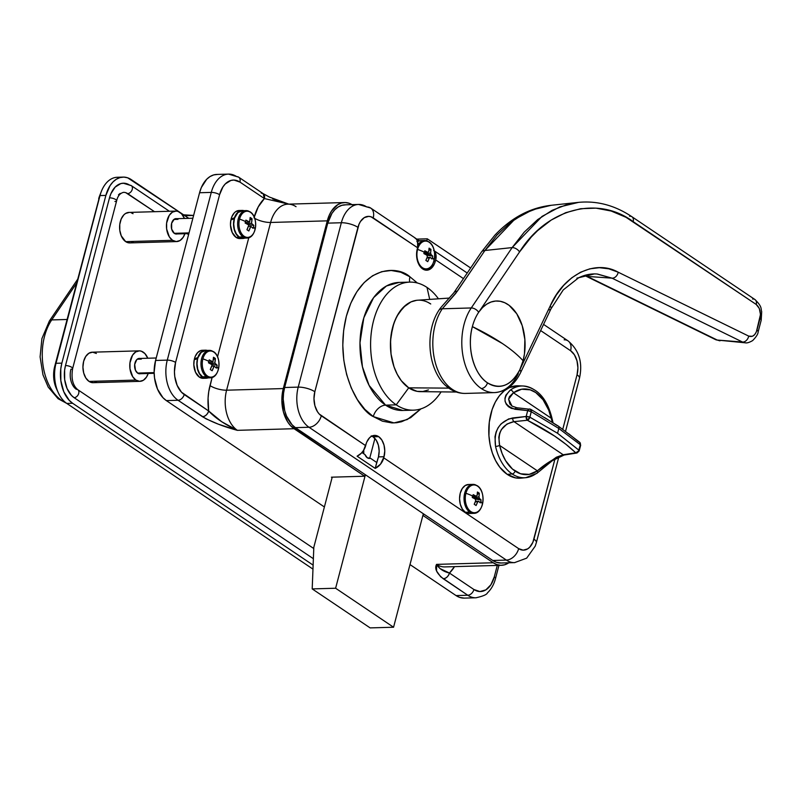 <?xml version="1.0" encoding="UTF-8"?>
<svg xmlns="http://www.w3.org/2000/svg" width="802" height="802" viewBox="0 0 802 802"><rect width="100%" height="100%" fill="white"/><g stroke="black" fill="none" stroke-linecap="round" stroke-linejoin="round"><path stroke-width="1.2" d="M217.522 174.435L213.713 174.906L210.054 176.54L206.695 179.257L201.342 187.518L199.568 192.741L155.568 360.459L154.134 372.088L154.545 378.043L157.513 389.12L162.946 397.682L166.345 400.599L178.054 400.268L205.853 418.734L218.405 424.208L237.372 430.333L294.063 428.709L364.679 476.238L365.121 474.563L364.679 476.238L290.675 425.802L287.687 421.922L283.407 411.907L281.863 400.198L283.286 388.569L329.071 215.628L331.477 211.076L337.782 204.65L341.431 203.026L345.241 202.545L349.06 203.237L352.73 205.081M363.727 450.123L363.707 453.721A18.306 11.719 -91.6 0 0 363.727 450.123M166.345 400.599L324.389 506.964L166.345 400.599L178.054 400.268A30.506 19.529 -91.6 0 1 167.277 360.128L155.568 360.459L199.568 192.741L211.277 192.4L167.277 360.128L155.568 360.459A30.506 19.529 88.4 0 0 166.345 400.599M476.268 597.771A30.506 19.529 88.4 0 1 467.767 595.244A6.105 4.261 123.9 0 0 473.922 589.52L449.461 573.049A6.105 4.261 123.9 0 1 443.305 578.773C446.223 578.342 448.278 576.438 449.461 573.049L454.513 566.633A42.706 27.338 -91.6 0 1 449.461 573.049C443.466 571.615 439.175 568.718 436.559 564.377C434.353 568.478 436.599 573.28 443.305 578.773L467.767 595.244L456.057 595.575A30.506 19.529 88.4 0 0 464.258 598.112L475.977 597.781A30.506 19.529 -91.6 0 1 467.767 595.244A6.105 4.261 -56.1 0 0 473.922 589.52A24.401 15.619 -91.6 0 0 494.273 576.899A6.105 1.955 14.7 0 1 495.486 578.583A6.105 1.955 -165.3 0 0 494.273 576.899L497.29 565.41L494.273 576.899L490.924 584.718L485.882 589.861L479.907 591.545L473.922 589.52L449.461 573.049L439.987 568.548L436.559 564.377L493.24 562.763L423.165 515.596L493.24 562.763A30.506 19.529 -91.6 0 0 501.45 565.3A30.506 19.529 -91.6 0 0 508.819 562.783L504.538 564.819L500.729 565.3L496.919 564.598L493.24 562.763L436.559 564.377L436.589 571.044L440.659 576.758L467.767 595.244L456.057 595.575L410.002 564.578L456.057 595.575L459.726 597.42L464.318 598.112M248.79 237.683L217.532 356.83L248.79 237.683M296.048 206.695A30.506 19.529 88.4 0 0 287.567 204.179A30.506 19.529 88.4 0 0 270.605 222.465A12.2 3.9 14.7 0 1 254.675 218.294A12.2 3.9 -165.3 0 0 270.605 222.465L327.286 220.851A30.506 19.529 -91.6 0 1 344.529 202.545L287.838 204.159A30.506 19.529 88.4 0 0 270.605 222.465L226.605 390.193A12.2 3.9 14.7 0 1 209.994 385.582A12.2 3.9 -165.3 0 0 226.605 390.193A30.506 19.529 88.4 0 0 237.372 430.333L294.063 428.709A30.506 19.529 -91.6 0 1 283.286 388.569L226.605 390.193L270.605 222.465L327.286 220.851L283.286 388.569L226.605 390.193A30.506 19.529 88.4 0 0 237.372 430.333L221.763 421.762L208.67 411.005A42.706 27.338 -91.6 0 1 209.994 385.582L212.119 377.451L208.731 391.707L208.079 398.083L208.67 411.005L181.493 392.208L177.142 385.361L174.766 376.499L174.445 371.727L175.588 362.434L219.588 194.706L222.936 186.886L225.292 183.929L230.906 180.44L233.953 180.059L239.938 182.094L264.399 198.555L258.224 206.926L253.993 217.863M423.165 515.596L423.606 513.922L423.165 515.596M272.62 198.866L281.713 202.204M286.444 203.748L283.116 202.675M364.679 476.238L331.416 477.19L364.679 476.238M445.04 566.904A30.506 19.529 88.4 0 1 436.559 564.377A30.506 19.529 88.4 0 0 444.759 566.914L501.45 565.3M344.529 202.545A30.506 19.529 -91.6 0 1 352.028 204.63M254.204 217.061A42.706 27.338 -91.6 0 1 264.399 198.555A6.105 4.261 -56.1 0 0 263.126 193.633L238.665 177.162L228.52 174.104L216.811 174.435A30.506 19.529 88.4 0 0 199.568 192.741L211.277 192.4A30.506 19.529 -91.6 0 1 228.52 174.104A30.506 19.529 -91.6 0 1 236.72 176.63A6.105 4.261 123.9 0 1 238.665 177.162A6.105 4.261 123.9 0 1 239.938 182.094A6.105 4.261 -56.1 0 0 238.705 177.202M261.181 193.102L263.126 193.633L264.399 198.555L288.75 204.139L264.399 198.555L239.938 182.094A24.401 15.619 -91.6 0 0 219.588 194.706A6.105 1.955 -165.3 0 0 211.277 192.4L167.277 360.128A30.506 19.529 88.4 0 0 178.054 400.268L202.515 416.729C212.039 422.153 223.658 426.684 237.372 430.333C224.66 424.358 215.086 417.912 208.67 411.005C207.487 414.383 205.432 416.298 202.515 416.729A6.105 4.261 -56.1 0 0 208.67 411.005L184.209 394.544A6.105 4.261 123.9 0 1 178.054 400.268A6.105 4.261 -56.1 0 0 184.209 394.544A24.401 15.619 -91.6 0 1 175.588 362.434A6.105 1.955 -165.3 0 0 167.277 360.128A6.105 1.955 14.7 0 1 175.588 362.434L219.588 194.706A6.105 1.955 14.7 0 0 211.277 192.4A30.506 19.529 88.4 0 1 228.229 174.114M409.692 282.114A12.2 8.521 123.9 0 1 409.952 276.82L417.351 282.986L409.952 276.82A12.2 8.521 -56.1 0 0 409.692 282.114M409.792 282.114A64.05 41.002 -91.6 0 1 427.015 287.437L429.702 299.397L427.015 287.437A64.05 41.002 88.4 0 0 373.592 320.549A64.05 41.002 88.4 0 0 396.218 404.84A64.05 41.002 -91.6 0 1 371.186 333.642A64.05 41.002 -91.6 0 1 409.792 282.114L399.165 282.414A64.05 41.002 88.4 0 0 360.559 333.943A64.05 41.002 88.4 0 0 385.592 405.14A12.2 8.521 -56.1 0 0 373.291 416.589L382.474 421.19L392.008 422.935L396.789 422.704L401.531 421.742L410.664 417.662L420.94 408.86L407.276 419.536L394.003 422.925L373.291 416.589A12.2 8.521 123.9 0 1 385.592 405.14L402.815 410.464A64.05 41.002 88.4 0 1 385.592 405.14L396.218 404.84L408.729 387.837A45.754 29.283 -91.6 0 1 392.569 327.627A45.754 29.283 -91.6 0 1 430.734 303.978L428.017 302.384L430.734 303.978M433.601 250.435L435.215 252.46L436.037 255.146L435.687 259.938L463.446 278.615L435.687 259.938L434.504 263.668L431.837 267.798L428.328 269.973L424.509 269.863L419.486 265.542L417.351 260.54L416.579 254.685L417.581 247.748L371.015 216.791L368.73 216.37L364.248 217.633L360.469 221.492L359.025 224.229L314.835 391.727L313.973 398.704L314.905 405.722L317.472 411.737L319.266 414.063L365.662 445.661L365.953 444.549A15.248 9.764 -91.6 0 1 374.574 435.396A15.248 9.764 -91.6 0 1 378.674 436.659L373.05 436.819A15.248 9.764 88.4 0 0 371.777 436.118M361.933 452.528L364.97 454.574L367.316 457.792L370.404 458.223L376.739 462.493L378.444 456.889L375.196 468.388L376.739 462.493L370.404 458.223A7.629 4.882 -91.6 0 1 369.371 458.433A7.629 4.882 -91.6 0 1 364.97 454.574L361.933 452.528M371.216 435.907L373.05 436.819L378.674 436.659A15.248 9.764 -91.6 0 1 384.058 456.729L380.529 464.147L375.196 468.388L357.09 456.198L361.221 453.29L363.486 450.503L366.845 441.932L369.522 437.812L371.196 436.448L374.935 435.396L378.674 436.659L381.862 440.057L384.008 445.06L384.78 450.924L383.767 457.852L518.663 548.638L523.165 550.162L527.636 548.899L529.661 547.265L532.869 542.302L555.004 458.864L533.932 539.175A12.2 3.9 14.7 0 1 536.368 542.543L558.884 456.709M564.157 339.807A12.2 8.521 123.9 0 1 568.127 340.94A12.2 8.521 123.9 0 1 570.593 350.725A18.306 11.719 -91.6 0 1 577.049 374.805L562.793 429.17L577.049 374.805L577.911 367.827L576.979 360.81L574.412 354.795L570.593 350.725L540.628 330.564L570.593 350.725A12.2 8.521 -56.1 0 0 568.037 340.87L543.566 324.399M373.291 416.589L364.81 409.311L357.361 399.617L351.226 387.887L346.644 374.584L343.797 360.198L342.785 345.301L343.647 330.464L346.354 316.239L350.805 303.196L356.82 291.818L364.168 282.555L372.579 275.748L381.712 271.678L391.236 270.485L400.769 272.219L409.952 276.82C397.451 265.101 360.539 264.931 346.354 316.239C333.401 368.389 359.306 410.494 373.291 416.589M434.313 251.126A12.2 8.521 123.9 0 1 435.687 259.938L435.396 261.051L433.922 261.101L435.396 261.051A15.248 9.764 -91.6 0 1 426.774 270.204A15.248 9.764 -91.6 0 1 417.291 248.871L417.581 247.748A12.2 8.521 -56.1 0 0 415.025 237.893L370.664 208.039L358.584 204.45L344.99 204.831A30.506 19.529 88.4 0 0 327.757 223.136L341.341 222.745A30.506 19.529 -91.6 0 1 358.584 204.45A30.506 19.529 -91.6 0 1 366.785 206.976A12.2 8.521 123.9 0 1 370.664 208.039A12.2 8.521 123.9 0 1 373.221 217.893L417.581 247.748L417.621 241.542L416.388 239.166L414.444 237.552M345.712 204.831L341.903 205.312L338.243 206.936L334.885 209.663L331.938 213.362L327.757 223.136L284.64 387.506L327.757 223.136L341.341 222.745L298.224 387.115L284.64 387.506A30.506 19.529 88.4 0 0 295.407 427.646L308.991 427.255A30.506 19.529 -91.6 0 1 298.224 387.115L284.64 387.506L283.557 393.191L283.206 399.135L284.75 410.845L286.585 416.168L292.018 424.729L295.407 427.646L308.991 427.255L506.363 560.087L492.779 560.478L295.407 427.646L492.779 560.478A30.506 19.529 88.4 0 0 500.979 563.004L514.563 562.623A30.506 19.529 -91.6 0 1 506.363 560.087L492.779 560.478L496.448 562.312L501.039 563.004M368.329 458.283L370.404 458.223L368.329 458.283M373.05 436.819L376.238 440.218L378.384 445.22L379.156 451.085L378.444 456.889A15.248 9.764 88.4 0 0 373.05 436.819M427.015 287.437A64.05 41.002 -91.6 0 1 438.443 298.805A64.05 41.002 88.4 0 0 427.015 287.437M449.561 298.053L417.692 300.209A45.754 29.283 88.4 0 0 390.795 337.542A45.754 29.283 88.4 0 0 408.729 387.837L417.09 391.336L422.834 391.506L428.458 389.912L422.834 391.506L417.09 391.336L408.729 387.837L396.218 404.84A64.05 41.002 88.4 0 0 441.1 391.867A64.05 41.002 -91.6 0 1 413.441 410.163A64.05 41.002 -91.6 0 1 396.218 404.84L385.592 405.14L369.1 385.411L362.434 366.745L359.988 342.805L363.827 317.803L373.602 297.652L386.444 285.983L399.165 282.414M408.729 387.837L401.321 380.729L397.231 374.273L393.993 366.725L391.035 354.003L390.544 340.589L392.569 327.627L395.236 319.797L398.845 312.97L405.712 305.171L411.005 301.893L416.629 300.309L411.005 301.893L403.256 307.417L396.93 316.239L393.782 323.607L390.945 336.158L390.424 345.06L391.035 354.003L393.993 366.725L397.231 374.273L401.321 380.729L408.729 387.837L448.789 388.128L408.729 387.837A45.754 29.283 88.4 0 0 420.308 391.647L456.338 392.028M419.185 240.74L415.566 238.304L419.185 240.74M384.058 456.729L378.444 456.889L384.058 456.729M358.293 204.46A30.506 19.529 88.4 0 0 341.341 222.745A12.2 3.9 14.7 0 1 357.953 227.357A18.306 11.719 -91.6 0 1 373.221 217.893A12.2 8.521 -56.1 0 0 370.765 208.109M314.835 391.727L357.953 227.357A12.2 3.9 -165.3 0 0 341.341 222.745L298.224 387.115A12.2 3.9 14.7 0 1 314.835 391.727A12.2 3.9 -165.3 0 0 298.224 387.115A30.506 19.529 88.4 0 0 308.991 427.255A12.2 8.521 -56.1 0 0 321.301 415.807A18.306 11.719 -91.6 0 1 314.835 391.727M577.049 374.805A12.2 3.9 14.7 0 1 579.485 378.183A12.2 3.9 -165.3 0 0 577.049 374.805M365.662 445.661L321.301 415.807A12.2 8.521 123.9 0 1 308.991 427.255L506.363 560.087A12.2 8.521 -56.1 0 0 518.663 548.638L383.767 457.852A12.2 8.521 123.9 0 1 375.196 468.388L357.09 456.198A12.2 8.521 -56.1 0 0 365.662 445.661M536.358 542.543A12.2 3.9 -165.3 0 0 533.932 539.175A18.306 11.719 -91.6 0 1 518.663 548.638A12.2 8.521 123.9 0 1 506.363 560.087A30.506 19.529 88.4 0 0 514.854 562.613M578.132 451.426L579.124 451.015L578.904 450.183L557.56 433.27L529.861 417.18L531.425 410.985L530.272 409.251A3.048 1.694 119 0 1 530.834 409.381A3.048 1.694 119 0 1 531.285 411.737L558.824 428.468A3.048 2.135 -56.1 0 0 558.212 426.022A3.048 2.135 123.9 0 1 558.824 428.468L557.56 433.27L578.904 450.183L580.337 444.749L558.824 428.468L531.285 411.737L529.861 417.18L557.56 433.27L558.824 428.468L580.337 444.749L578.593 450.945L575.736 452.799L566.052 444.398L554.693 436.118L527.385 420.258L513.972 421.641L563.194 454.764L575.736 452.799L563.194 454.764L556.387 457.21L537.38 470.834A42.857 27.438 -91.6 0 1 515.095 471.085A3.048 2.135 123.9 0 1 512.147 473.942A45.904 29.383 88.4 0 0 525.751 477.681A45.904 29.383 -91.6 0 1 512.147 473.942A45.904 29.383 -91.6 0 1 495.556 446.443L494.994 436.719L496.097 431.997L498.172 427.616L501.09 423.877L508.638 418.925L526.172 416.469L527.706 410.624L511.415 408.408L508.418 406.664L506.262 404.228L505.08 401.311L504.969 398.203L505.892 395.155L510.343 390.073A45.904 29.383 -91.6 0 1 523.155 385.993A45.904 29.383 -91.6 0 1 534.222 389.802M536.839 473.37A3.048 2.155 -125.6 0 0 537.38 470.834L529.18 474.393L520.598 473.781L512.498 469.09L505.651 460.749L502.122 453.551L499.606 445.411L537.38 470.834L499.606 445.411L498.804 437.23L499.656 433.22L501.4 429.531L507.024 424.007L513.972 421.641L563.194 454.764C553.48 458.814 544.869 464.168 537.38 470.834A3.048 2.155 54.4 0 1 536.839 473.37A3.048 2.155 54.4 0 1 536.017 473.671A45.904 29.383 -91.6 0 1 525.771 477.681L536.819 473.38L552.438 460.619L564.187 455.005A3.048 1.955 -98.9 0 1 563.194 454.764A3.048 1.955 81.1 0 0 564.207 455.005L576.738 453.03A3.048 1.955 -99 0 1 575.736 452.799L577.179 452.869L579.174 450.914A3.048 1.153 17.1 0 0 578.904 450.183A3.048 2.456 -46.2 0 1 575.736 452.799C563.796 441.411 547.676 430.564 527.385 420.258A3.048 1.764 -95.8 0 1 526.172 416.469L512.739 417.942C499.215 421.401 493.481 430.905 495.556 446.443A45.904 29.383 88.4 0 0 512.147 473.942L507.255 474.383L512.147 473.942A3.048 2.135 -56.1 0 0 515.095 471.085A42.857 27.438 -91.6 0 1 499.606 445.411A3.048 0.702 167 0 1 495.556 446.443A3.048 0.702 -13 0 0 499.606 445.411C497.38 432.248 502.172 424.318 513.972 421.641A3.048 1.764 -95.9 0 1 512.739 417.942A3.048 1.764 84.1 0 0 513.972 421.641L527.385 420.258L529.861 417.18A3.048 1.724 116.9 0 1 527.385 420.258L526.172 416.469A3.048 0.842 11.1 0 1 529.861 417.18L526.172 416.469L527.706 410.624L531.285 411.737A3.048 1.103 -161.6 0 0 527.706 410.624A3.048 1.935 -84.3 0 1 529.611 409A3.048 1.935 -84.3 0 1 530.272 409.251L528.869 409.17L527.706 410.624L515.014 409.281A3.048 1.935 -84.4 0 1 516.889 407.747A3.048 1.935 -84.4 0 1 517.551 407.997M544.528 417.521L557.42 425.752A3.048 2.135 123.9 0 1 558.212 426.022L530.814 409.371L516.909 407.747L512.097 406.123L509.841 403.957L508.618 399.075L509.45 396.649L513.42 392.779L551.195 418.203L513.42 392.779L521.621 389.231L530.202 389.832L535.706 392.529L543.054 399.737L548.678 410.063L551.195 418.203A3.048 0.702 -13 0 0 551.816 417.581C546.864 398.383 537.31 387.847 523.155 385.993L518.353 385.802A46.235 29.594 88.4 0 0 489.31 422.002A46.235 29.594 88.4 0 0 507.255 474.383L499.766 467.195L495.636 460.669L492.368 453.05L490.102 444.609L488.929 435.697L489.29 422.163L492.147 409.471L495.335 402.033L499.405 395.747L504.207 390.855L509.551 387.536L518.142 385.792M521.511 478.082L515.706 477.922L507.255 474.383A46.235 29.594 88.4 0 0 520.979 478.142L525.771 477.681M568.818 433.862L578.623 441.782M523.686 386.023A45.904 29.383 88.4 0 0 510.343 390.073A3.048 2.155 54.4 0 1 513.42 392.779A42.857 27.438 -91.6 0 1 551.195 418.203L552.307 422.153L551.195 418.203A3.048 0.702 167 0 0 551.816 417.581L553.029 422.614M558.182 426.012L579.686 442.273L580.668 445.23A3.048 0.792 -167.6 0 0 580.337 444.749L580.618 445.321M579.495 442.123L580.337 444.749A3.048 2.486 -49 0 0 579.706 442.293M530.272 409.251L528.869 409.17M512.017 406.073L508.608 399.206L513.42 392.779A3.048 2.155 -125.6 0 0 510.343 390.073C501.952 398.664 503.506 405.07 515.014 409.281A3.048 1.935 95.6 0 1 516.889 407.747M518.313 373.582A48.802 31.238 -91.6 0 1 494.443 392.599C505.731 391.777 514.463 385.07 520.658 372.489L551.014 308.76L563.225 289.933L578.563 277.833C584.628 274.845 590.783 273.562 597.039 274.013L612.046 278.164L587.264 276.409L717.269 340.058L742.522 342.043L612.046 278.164A6.105 4.441 -63.9 0 0 618.212 272.219C595.114 259.106 563.706 274.705 550.192 306.003A6.105 2.927 25.5 0 1 551.014 308.75A6.105 2.927 -154.5 0 0 550.192 306.003L520.107 369.161L523.084 360.74L524.458 353.903L524.879 339.547L522.222 325.652L516.779 313.813L509.17 305.372L504.809 302.745L500.258 301.281L495.626 301.041L491.065 302.013L486.684 304.179L482.624 307.477L478.994 311.818L519.556 251.938L531.275 237.021L537.641 230.615L551.215 220.059L565.651 212.71L580.668 208.71L595.946 208.139L611.164 211.026L626.001 217.292L756.216 304.459L759.304 308.479L760.486 314.464L756.356 331.878L754.652 334.665L752.406 336.289L748.697 336.108L618.212 272.219L608.858 268.83L599.325 267.688L589.811 268.83L580.558 272.229L571.766 277.793L563.656 285.402L556.408 294.875L550.192 306.003L520.107 369.161A42.706 27.338 -91.6 0 1 519.836 369.732A6.105 2.927 25.5 0 1 520.658 372.489A6.105 2.927 -154.5 0 0 519.836 369.732L523.084 360.74C517.922 355.085 511.034 349.351 502.423 343.547L472.378 326.615C466.543 347.296 473.781 374.243 487.466 382.825C500.368 390.073 511.155 385.712 519.836 369.732A42.706 27.338 -91.6 0 1 487.466 382.825A6.105 4.261 123.9 0 1 481.32 388.539A48.802 31.238 88.4 0 0 494.684 392.589M465.701 393.411A48.802 31.238 -91.6 0 1 452.338 389.371A9.153 6.396 123.9 0 1 449.431 388.579A9.153 6.396 123.9 0 1 448.879 388.138A47.338 30.306 -91.6 0 1 439.115 309.963A47.338 30.306 -91.6 0 1 441.431 306.895M487.466 382.825A42.706 27.338 -91.6 0 1 472.378 326.615A42.706 27.338 -91.6 0 1 478.664 312.299A6.105 3.499 -145.9 0 0 471.255 307.958A48.802 31.238 88.4 0 0 481.32 388.539A6.105 4.261 -56.1 0 0 487.466 382.825M465.461 393.421L494.443 392.599A48.802 31.238 -91.6 0 1 481.32 388.539A48.802 31.238 -91.6 0 1 471.255 307.958A6.105 3.499 34.1 0 1 478.664 312.299A42.706 27.338 -91.6 0 1 478.994 311.818L519.556 251.938A6.105 3.499 -145.9 0 0 512.147 247.587L471.255 307.958L442.283 308.78A48.802 31.238 88.4 0 0 452.338 389.371A48.802 31.238 88.4 0 0 465.461 393.421C459.716 393.521 454.363 391.907 449.431 388.569A9.153 6.396 -56.1 0 0 452.338 389.371A48.802 31.238 -91.6 0 1 442.283 308.78L471.255 307.958L512.147 247.587L484.899 250.495L455.726 293.402L442.283 308.78A9.153 5.253 -145.9 0 0 439.115 309.963A47.338 30.306 88.4 0 0 444.559 384.579M441.12 307.276A47.338 30.306 88.4 0 0 439.115 309.963A9.153 5.253 34.1 0 1 442.283 308.78L457.361 291.156L484.899 250.495A9.153 5.253 -145.9 0 0 481.411 252.089L494.804 235.267C511.285 217.803 529.972 207.818 550.884 205.322L540.057 207.337L524.829 213.232L510.363 222.535L496.959 235.036L484.899 250.495L512.147 247.587L524.237 232.129L537.671 219.618L552.167 210.314L567.425 204.42L578.783 202.345M597.48 274.043L612.046 278.164L587.264 276.409L584.909 275.337M594.392 273.913L576.889 278.174M585.46 275.918L715.474 339.567A9.153 6.667 -63.9 0 0 717.269 340.058L745.248 342.805L717.269 340.058L587.264 276.409A9.153 6.667 116.1 0 1 585.46 275.918L584.498 275.457M745.289 342.805L745.248 342.805C746.883 343.226 749.339 342.494 752.637 340.589C756.226 336.94 758.06 334.023 758.151 331.838A6.105 1.955 -165.3 0 0 756.938 330.163C755.193 335.416 752.446 337.391 748.697 336.108L618.212 272.219A6.105 4.441 116.1 0 1 612.046 278.164L742.522 342.043A6.105 4.441 -63.9 0 0 748.697 336.108A6.105 4.441 116.1 0 1 742.522 342.043L745.118 342.795M481.411 252.089L453.872 292.75A9.153 5.253 34.1 0 1 457.361 291.156A9.153 5.253 -145.9 0 0 453.852 292.78M585.38 275.878A9.153 6.667 -63.9 0 0 587.264 276.409M481.4 252.109A9.153 5.253 34.1 0 1 484.899 250.495L514.714 219.327L532.458 209.813L551.185 205.292M719.865 340.81L717.269 340.058A9.153 6.667 116.1 0 1 715.394 339.537M551.014 308.75A6.105 2.927 25.5 0 1 548.668 309.853M578.573 202.365L559.816 206.896L542.022 216.41L512.147 247.587A6.105 3.499 34.1 0 1 519.556 251.938C546.613 208.67 597.54 195.097 633.179 221.653A6.105 4.261 -56.1 0 0 631.956 216.761M752.587 299.036A6.105 4.261 123.9 0 1 754.993 299.567A6.105 4.261 123.9 0 1 756.216 304.459C759.875 307.657 761.128 312.349 759.985 318.544L756.938 330.163A6.105 1.955 14.7 0 1 758.151 331.838L761.198 320.229A6.105 1.955 -165.3 0 0 759.985 318.544A6.105 1.955 14.7 0 1 761.198 320.229L761.699 311.647C760.637 308.77 762.592 306.996 754.943 299.527L631.906 216.73A6.105 4.261 123.9 0 1 633.179 221.653L756.216 304.459A6.105 4.261 -56.1 0 0 754.943 299.527M629.55 216.229A6.105 4.261 123.9 0 1 631.906 216.73C614.833 205.322 596.959 200.55 578.272 202.395L550.884 205.322M472.378 326.615A152.51 48.772 14.7 0 1 502.423 343.547A152.51 48.772 14.7 0 1 523.084 360.74A42.706 27.338 88.4 0 0 513.19 309.101A42.706 27.338 88.4 0 0 478.994 311.818A42.706 27.338 88.4 0 0 478.664 312.299A42.706 27.338 88.4 0 0 472.378 326.615M370.133 627.896L312.199 588.909L335.617 588.237L393.561 627.234L370.133 627.896L393.561 627.234L335.617 588.237L365.391 474.744L335.617 588.237L312.199 588.909L370.133 627.896M369.722 458.243L374.915 438.463L369.722 458.243M426.764 240.821L427.286 238.816L470.644 267.988L427.286 238.816L416.769 239.116L427.286 238.816L426.764 240.821M423.336 513.741L393.561 627.234L423.336 513.741M332.208 477.17L313.823 547.245L312.199 588.909L313.823 547.245L332.208 477.17M140.45 373.702A7.699 4.932 -91.6 0 1 137.693 373.161L137.653 373.09A7.629 4.882 88.4 0 0 141.713 372.97M154.164 373.311L139.708 373.722A7.629 4.882 -91.6 0 1 137.653 373.09A7.629 4.882 -91.6 0 1 135.548 370.454A7.629 4.882 88.4 0 0 137.653 373.09L135.468 370.263L134.696 364.459L136.771 359.617L138.545 358.524L140.47 358.574M137.262 359.226L141.322 359.116L137.262 359.226M177.122 233.933A7.699 4.932 -91.6 0 1 174.365 233.392L174.325 233.322A7.629 4.882 88.4 0 0 178.385 233.202M188.851 233.593L176.37 233.953A7.629 4.882 -91.6 0 1 174.325 233.322A7.629 4.882 -91.6 0 1 172.219 230.675A7.629 4.882 88.4 0 0 174.325 233.322L177.212 233.903M173.924 219.457L177.984 219.347L173.924 219.457M175.778 211.086L128.932 212.42A15.248 9.764 88.4 0 0 119.739 224.69A15.248 9.764 88.4 0 0 125.693 241.643L172.55 240.309A15.248 9.764 -91.6 0 1 166.585 223.357A15.248 9.764 -91.6 0 1 175.778 211.086A15.248 9.764 -91.6 0 1 179.879 212.35A15.248 9.764 -91.6 0 1 184.45 218.465L181.573 213.813L178.044 211.437L176.139 211.086L172.4 212.139L169.252 215.347L166.615 223.076L166.646 229.031L169.362 236.911L172.55 240.309L125.693 241.643L129.834 242.906L176.651 241.572A15.248 9.764 -91.6 0 1 172.55 240.309L176.29 241.572L180.019 240.52L183.177 237.312L184.881 233.713A15.248 9.764 -91.6 0 1 176.651 241.572M139.107 350.855L92.26 352.188A15.248 9.764 88.4 0 0 83.067 364.459A15.248 9.764 88.4 0 0 89.032 381.411L135.879 380.078A15.248 9.764 -91.6 0 1 129.914 363.126A15.248 9.764 -91.6 0 1 139.107 350.855A15.248 9.764 -91.6 0 1 143.207 352.118A15.248 9.764 -91.6 0 1 147.779 358.233L144.911 353.582L141.373 351.206L139.468 350.855L135.738 351.908L132.581 355.126L129.954 362.855L129.984 368.8L132.691 376.679L135.879 380.078L89.032 381.411L93.162 382.684M70.977 380.89L70.416 378.023M118.485 194.766L120.17 193.402M125.804 192.701L154.495 211.688L127.648 193.623A4.571 3.198 -56.1 0 0 131.909 190.305A4.571 3.198 -56.1 0 0 131.317 185.643M187.127 233.643L188.58 234.625L187.127 233.643M133.032 213.693L131.197 212.771M129.282 212.42L125.553 213.472L123.869 214.836L121.202 218.966L119.769 224.42L119.799 230.364L121.282 235.898L125.693 241.643A15.248 9.764 88.4 0 0 129.804 242.906M131.348 242.675L133.172 241.853M96.36 353.461L92.621 352.188L88.892 353.241L85.734 356.459L83.639 361.341L82.927 367.156L83.699 373.01L85.844 378.013L89.032 381.411A15.248 9.764 88.4 0 0 93.132 382.684L139.979 381.341A15.248 9.764 -91.6 0 1 135.879 380.078L139.618 381.341L143.357 380.288L146.505 377.08L148.21 373.481A15.248 9.764 -91.6 0 1 139.979 381.341M94.676 382.444L96.501 381.632M56.451 388.699L54.767 384.018L53.614 375.236L54.686 366.514L56.01 363.296A30.506 19.529 -91.6 0 0 58.335 392.81A30.506 19.529 -91.6 0 0 66.787 403.436L72.641 403.276A30.506 19.529 -91.6 0 1 61.864 363.136L56.01 363.296A30.506 19.529 88.4 0 0 66.787 403.436L312.97 569.119L66.787 403.436L72.641 403.276L313.121 565.119L72.641 403.276L69.253 400.358L63.819 391.797L60.842 380.719L60.782 368.82L61.864 363.136L105.874 195.407L110.054 185.643L112.992 181.934L116.36 179.217L120.019 177.583L123.819 177.102L127.638 177.803L188.811 218.345L131.307 179.638A30.506 19.529 -91.6 0 0 123.107 177.102L117.252 177.272A30.506 19.529 88.4 0 0 100.009 195.578L105.874 195.407L61.864 363.136L56.01 363.296L100.009 195.578L105.874 195.407A30.506 19.529 -91.6 0 1 123.107 177.102M123.859 183.207L120.811 183.588L115.187 187.066L110.917 193.673L109.493 197.843L65.493 365.572L64.621 370.123L64.671 379.637L67.047 388.499L71.398 395.356L74.105 397.682L313.371 558.703L74.105 397.682A24.401 15.619 -91.6 0 1 65.493 365.572L109.493 197.843A24.401 15.619 -91.6 0 1 123.277 183.207A24.401 15.619 -91.6 0 1 129.844 185.232A4.571 3.198 123.9 0 1 131.297 185.633A4.571 3.198 123.9 0 1 131.909 190.295A4.571 3.198 123.9 0 1 127.648 193.623A15.248 9.764 88.4 0 0 123.398 192.36A15.248 9.764 -91.6 0 1 127.648 193.623A15.248 9.764 -91.6 0 0 123.538 192.35C120.009 193.232 117.704 196.059 116.631 200.841A4.571 1.464 14.7 0 1 114.927 201.502M58.335 392.81L56.431 388.649A22.877 14.647 88.4 0 1 54.686 366.514L100.019 194.876M140.55 373.682L137.693 373.161A7.699 4.932 -91.6 0 1 135.558 370.474A7.699 4.932 -91.6 0 1 135.317 361.963A7.699 4.932 -91.6 0 1 140.019 358.454M177.142 218.806L174.285 219.167L171.638 223.257L171.668 229.141L174.365 233.392A7.699 4.932 -91.6 0 1 172.23 230.705A7.699 4.932 -91.6 0 1 171.989 222.184A7.629 4.882 -91.6 0 1 175.939 218.705A7.629 4.882 -91.6 0 1 177.984 219.347A7.629 4.882 88.4 0 0 171.979 222.214A7.699 4.932 -91.6 0 1 176.691 218.685M135.307 361.983A7.629 4.882 -91.6 0 1 139.267 358.474A7.629 4.882 -91.6 0 1 141.322 359.116A7.629 4.882 88.4 0 0 135.307 361.983L135.317 361.963M76.31 389.301A15.248 9.764 -91.6 0 1 70.927 369.231A15.248 9.764 88.4 0 0 76.31 389.301A4.571 3.198 123.9 0 1 77.764 389.692A4.571 3.198 123.9 0 1 78.375 394.353A4.571 3.198 123.9 0 1 74.105 397.682A4.571 3.198 -56.1 0 0 78.365 394.373A4.571 3.198 -56.1 0 0 77.784 389.702M101.383 191.367L99.709 195.628A22.877 14.647 88.4 0 0 98.686 198.786L100.009 195.578A30.506 19.529 -91.6 0 1 101.383 191.367A30.506 19.529 -91.6 0 1 120.19 177.533M61.784 400.509A48.802 31.238 -91.6 0 1 51.719 319.918A6.105 3.499 -145.9 0 0 49.383 321A6.105 3.499 34.1 0 1 51.719 319.918L76.501 283.337L51.719 319.918L67.017 319.487L51.719 319.918A48.802 31.238 88.4 0 0 61.784 400.509L63.338 400.469L61.784 400.509A48.802 31.238 88.4 0 0 65.814 402.734M184.861 215.688L193.613 215.437L183.588 214.826M476.789 485.581A14.486 9.273 88.4 0 0 471.666 484.538A14.486 9.273 88.4 0 0 464.077 496.989A14.486 9.273 88.4 0 0 469.822 512.137L465.36 512.267L469.822 512.137A1.373 0.962 -56.1 0 0 470.834 511.576A13.895 8.892 -91.6 0 1 465.922 493.29A13.895 8.892 88.4 0 0 470.834 511.576A13.895 8.892 88.4 0 0 482.423 504.388A24.401 7.799 -165.3 0 0 480.769 501.44A23.99 21.844 152.8 0 1 480.338 502.874L478.604 501.29A3.168 2.025 -91.6 0 1 477.621 501.892L476.087 505.511L474.223 504.257L475.756 500.638A3.168 2.025 -91.6 0 1 475.345 499.085L472.418 497.541A23.99 8.14 -68.3 0 0 472.809 496.087A24.401 7.799 -165.3 0 0 465.922 493.29A13.895 8.892 -91.6 0 1 477.521 486.102A13.895 8.892 88.4 0 0 465.922 493.29A24.401 7.799 14.7 0 1 472.809 496.087A23.99 8.14 -68.3 0 0 473.17 494.654L476.097 496.207A3.168 2.025 -91.6 0 1 477.08 495.606L477.431 492.017L478.403 492.618L479.295 493.27L478.944 496.859A3.168 2.025 -91.6 0 1 479.365 498.403L481.1 499.997A23.99 21.844 152.8 0 1 480.769 501.44A24.401 7.799 14.7 0 1 482.423 504.388A13.895 8.892 88.4 0 0 477.521 486.102A1.373 0.962 -56.1 0 0 477.23 485.701C486.453 491.125 484.017 513.691 473.721 513.35A14.486 9.273 -91.6 0 1 469.822 512.137A14.486 9.273 -91.6 0 1 464.168 496.037A14.486 9.273 -91.6 0 1 472.899 484.378A14.486 9.273 -91.6 0 1 476.789 485.581A1.373 0.962 123.9 0 1 477.521 486.102A13.895 8.892 -91.6 0 1 482.423 504.388A13.895 8.892 -91.6 0 1 470.834 511.576A1.373 0.962 123.9 0 1 469.822 512.137A14.486 9.273 88.4 0 0 474.944 513.18M477.23 485.701L472.899 484.378L468.428 484.508A14.486 9.273 88.4 0 0 459.696 496.167A14.486 9.273 88.4 0 0 465.36 512.267A14.486 9.273 88.4 0 0 469.26 513.47L465.36 512.267L462.333 509.039L460.298 504.288L459.566 498.724L460.248 493.2L462.233 488.558L465.23 485.511L468.769 484.508M481.1 499.997A24.351 7.789 -165.3 0 0 479.365 498.403L473.982 498.333L479.365 498.403A3.168 2.025 -91.6 0 0 478.944 496.859A24.351 17.012 -56.1 0 0 479.295 493.27L477.26 494.373L479.295 493.27A23.99 13.714 -8.9 0 0 477.431 492.017A24.351 17.012 123.9 0 1 477.08 495.606A3.168 2.025 -91.6 0 0 476.097 496.207A24.351 7.789 -165.3 0 0 473.17 494.654A23.99 8.14 -68.3 0 1 472.809 496.087A23.99 8.14 -68.3 0 1 472.418 497.541A24.351 7.789 14.7 0 1 475.345 499.085A3.168 2.025 -91.6 0 0 475.756 500.638A24.351 17.012 123.9 0 1 474.223 504.257L476.087 505.511A24.351 17.012 -56.1 0 0 477.621 501.892L475.345 501.731L477.621 501.892A3.168 2.025 -91.6 0 0 478.604 501.29A24.351 7.789 14.7 0 1 480.338 502.874A23.99 21.844 152.8 0 0 480.769 501.44A23.99 21.844 152.8 0 0 481.1 499.997L475.215 499.014L481.1 499.997M472.709 496.468L476.097 496.207L472.709 496.468M475.536 501.24L478.604 501.29L475.536 501.24M472.568 497.501L473.481 496.408L472.538 497.601M472.518 497.661L478.944 496.859L472.518 497.661L472.177 496.999M418.012 245.101A14.486 9.273 -91.6 0 1 424.539 240.52A14.486 9.273 -91.6 0 1 428.438 241.723A14.486 9.273 88.4 0 0 423.316 240.68M422.474 267.718A13.895 8.892 -91.6 0 1 417.571 249.422A13.895 8.892 -91.6 0 1 429.16 242.244A1.373 0.962 -56.1 0 0 428.87 241.843A1.373 0.962 123.9 0 1 429.16 242.244A13.895 8.892 88.4 0 0 417.571 249.422A13.895 8.892 88.4 0 0 422.474 267.718A13.895 8.892 88.4 0 0 434.072 260.53A24.401 7.799 -165.3 0 0 432.408 257.582A23.99 21.844 152.8 0 1 431.987 259.006L430.253 257.422A3.168 2.025 -91.6 0 1 429.27 258.033L427.727 261.652L425.862 260.399L427.406 256.78A3.168 2.025 -91.6 0 1 426.985 255.226L424.058 253.673A23.99 8.14 -68.3 0 0 424.458 252.229A24.401 7.799 -165.3 0 0 417.571 249.422A24.401 7.799 14.7 0 1 424.458 252.229A23.99 8.14 -68.3 0 0 424.809 250.795L427.747 252.349A3.168 2.025 -91.6 0 1 428.719 251.738L429.07 248.159L430.042 248.76L430.935 249.412L430.594 252.991A3.168 2.025 -91.6 0 1 431.005 254.545L432.739 256.129A23.99 21.844 152.8 0 1 432.408 257.582A24.401 7.799 14.7 0 1 434.072 260.53A13.895 8.892 88.4 0 0 429.16 242.244A13.895 8.892 -91.6 0 1 434.072 260.53A13.895 8.892 -91.6 0 1 422.474 267.718M428.438 241.723A1.373 0.962 123.9 0 1 428.87 241.843L424.539 240.52L420.078 240.65A14.486 9.273 88.4 0 0 417.531 241.282M424.058 253.673A24.351 7.789 14.7 0 1 426.985 255.226A3.168 2.025 -91.6 0 0 427.406 256.78A24.351 17.012 123.9 0 1 425.862 260.399L427.727 261.652A24.351 17.012 -56.1 0 0 429.27 258.033L426.985 257.873L429.27 258.033A3.168 2.025 -91.6 0 0 430.253 257.422A24.351 7.789 14.7 0 1 431.987 259.006A23.99 21.844 152.8 0 0 432.408 257.582A23.99 21.844 152.8 0 0 432.739 256.129A24.351 7.789 -165.3 0 0 431.005 254.545L425.621 254.475L431.005 254.545A3.168 2.025 -91.6 0 0 430.594 252.991A24.351 17.012 -56.1 0 0 430.935 249.412L428.9 250.505L430.935 249.412A23.99 13.714 -8.9 0 0 429.07 248.159A24.351 17.012 123.9 0 1 428.719 251.738A3.168 2.025 -91.6 0 0 427.747 252.349A24.351 7.789 -165.3 0 0 424.809 250.795A23.99 8.14 -68.3 0 1 424.458 252.229A23.99 8.14 -68.3 0 1 424.058 253.673M427.175 257.382L430.253 257.422L427.175 257.382M424.358 252.61L427.747 252.349L424.358 252.61M426.854 255.146L432.739 256.129L426.854 255.146M424.208 253.632L425.12 252.55L424.178 253.733M424.168 253.803L430.594 252.991L424.168 253.803L423.817 253.141M420.418 240.65L416.87 241.643M423.707 269.532L425.361 269.482A14.486 9.273 -91.6 0 1 422.704 268.961M174.325 233.322L189.031 232.901L174.325 233.322M249.723 211.748A13.724 8.782 88.4 0 0 244.871 210.766A13.724 8.782 88.4 0 0 237.673 222.545A13.724 8.782 88.4 0 0 243.116 236.911A1.373 0.962 -56.1 0 0 244.159 236.299A13.093 8.381 -91.6 0 1 239.537 219.076A13.093 8.381 -91.6 0 1 250.455 212.309A1.373 0.962 -56.1 0 0 250.154 211.868A1.373 0.962 123.9 0 1 250.455 212.309A13.093 8.381 88.4 0 0 239.537 219.076A13.093 8.381 88.4 0 0 244.159 236.299A13.093 8.381 88.4 0 0 255.086 229.532A24.401 7.799 -165.3 0 0 253.492 226.916A23.99 21.844 152.8 0 1 253.061 228.349L250.715 226.284L248.81 230.986L246.946 229.733L248.851 225.031L245.141 223.016A23.99 8.14 -68.3 0 0 245.532 221.563A24.401 7.799 -165.3 0 0 239.537 219.076A24.401 7.799 14.7 0 1 245.532 221.563A23.99 8.14 -68.3 0 0 245.893 220.129L249.602 222.154L250.154 217.492L251.126 218.094L252.018 218.745L251.467 223.407L253.823 225.472A23.99 21.844 152.8 0 1 253.492 226.916A24.401 7.799 14.7 0 1 255.086 229.532A13.093 8.381 88.4 0 0 250.455 212.309A13.093 8.381 -91.6 0 1 255.086 229.532A13.093 8.381 -91.6 0 1 244.159 236.299A1.373 0.962 123.9 0 1 243.116 236.911A13.724 8.782 -91.6 0 1 237.753 221.653A13.724 8.782 -91.6 0 1 246.034 210.605A13.724 8.782 -91.6 0 1 249.723 211.748A1.373 0.962 123.9 0 1 250.154 211.868L246.034 210.605L242.114 210.715A13.724 8.782 88.4 0 0 234.675 217.873A13.724 8.782 88.4 0 0 234.415 218.735A13.724 8.782 88.4 0 0 239.207 237.021L243.116 236.911L239.207 237.021L242.926 238.154A13.724 8.782 88.4 0 1 239.207 237.021L236.309 233.923L234.385 229.342L233.713 224.009L234.415 218.735A13.724 8.782 -91.6 0 1 234.675 217.873L234.495 217.743A14.035 8.982 -91.6 0 1 242.104 210.415A14.035 8.982 -91.6 0 1 243.978 210.665M239.888 238.545L236.089 237.382L232.199 232.48L230.495 225.172L230.866 220.049L234.234 218.615L230.866 220.049A14.035 8.982 88.4 0 0 236.089 237.382L239.136 237.302A14.035 8.982 -91.6 0 1 234.234 218.615L233.522 224.009L234.204 229.462L236.169 234.134L239.136 237.302L236.089 237.382A14.035 8.982 88.4 0 0 239.858 238.555L242.906 238.465A14.035 8.982 -91.6 0 1 239.136 237.302L242.575 238.465L244.76 238.104A14.035 8.982 -91.6 0 1 242.906 238.465M242.104 210.415L239.056 210.505A14.035 8.982 88.4 0 0 231.076 219.136L234.495 217.743L236.52 213.733L239.357 211.177L244.279 210.766M242.625 210.725L237.973 212.5L234.675 217.873L231.076 219.136L231.818 219.638L231.076 219.136L231.878 216.69L234.334 212.801L235.888 211.507L239.347 210.495M245.141 223.016A24.351 7.789 14.7 0 1 248.851 225.031A24.351 17.012 123.9 0 1 246.946 229.733L248.81 230.986A24.351 17.012 -56.1 0 0 250.715 226.284A24.351 7.789 14.7 0 1 253.061 228.349A23.99 21.844 152.8 0 0 253.492 226.916A23.99 21.844 152.8 0 0 253.823 225.472A24.351 7.789 -165.3 0 0 251.467 223.407L246.234 223.557L251.467 223.407A24.351 17.012 -56.1 0 0 252.018 218.745L249.983 219.848L252.018 218.745A23.99 13.714 -8.9 0 0 250.154 217.492A24.351 17.012 123.9 0 1 249.602 222.154A24.351 7.789 -165.3 0 0 245.893 220.129A23.99 8.14 -68.3 0 1 245.532 221.563A23.99 8.14 -68.3 0 1 245.141 223.016M248.399 226.354L250.715 226.284L248.399 226.354M245.342 222.274L249.602 222.154L245.342 222.274M247.938 224.49L253.823 225.472L247.938 224.49M242.896 238.154L246.815 238.044A13.724 8.782 -91.6 0 1 243.116 236.911A13.724 8.782 88.4 0 0 247.978 237.893M245.462 222.274L245.262 223.076L245.462 222.274M137.653 373.09L154.144 372.619L137.653 373.09M213.051 351.517A13.724 8.782 88.4 0 0 208.199 350.534A13.724 8.782 88.4 0 0 201.011 362.324A13.724 8.782 88.4 0 0 206.455 376.679A1.373 0.962 -56.1 0 0 207.497 376.068A13.093 8.381 -91.6 0 1 202.876 358.845A13.093 8.381 -91.6 0 1 213.793 352.078A1.373 0.962 -56.1 0 0 213.492 351.637A1.373 0.962 123.9 0 1 213.793 352.078A13.093 8.381 88.4 0 0 202.876 358.845A13.093 8.381 88.4 0 0 207.497 376.068A13.093 8.381 88.4 0 0 218.415 369.301A24.401 7.799 -165.3 0 0 216.821 366.684A23.99 21.844 152.8 0 1 216.4 368.118L214.044 366.053L212.139 370.755L211.237 370.153L210.274 369.501L212.179 364.8L208.47 362.785A23.99 8.14 -68.3 0 0 208.871 361.331A24.401 7.799 -165.3 0 0 202.876 358.845A24.401 7.799 14.7 0 1 208.871 361.331A23.99 8.14 -68.3 0 0 209.222 359.897L212.931 361.923L213.482 357.261L214.455 357.872L215.347 358.514L214.796 363.176L217.152 365.241A23.99 21.844 152.8 0 1 216.821 366.684A24.401 7.799 14.7 0 1 218.415 369.301A13.093 8.381 88.4 0 0 213.793 352.078A13.093 8.381 -91.6 0 1 218.415 369.301A13.093 8.381 -91.6 0 1 207.497 376.068A1.373 0.962 123.9 0 1 206.455 376.679A13.724 8.782 -91.6 0 1 201.091 361.421A13.724 8.782 -91.6 0 1 209.362 350.374A13.724 8.782 -91.6 0 1 213.051 351.517A1.373 0.962 123.9 0 1 213.492 351.637L209.362 350.374L205.442 350.484A13.724 8.782 88.4 0 0 198.014 357.642A13.724 8.782 88.4 0 0 197.743 358.514A13.724 8.782 88.4 0 0 202.535 376.79L206.455 376.679L202.535 376.79L206.254 377.932M205.964 350.494L201.302 352.268L198.014 357.642A13.724 8.782 -91.6 0 0 197.743 358.514L194.204 359.817L193.833 364.94L195.528 372.248L199.417 377.151A14.035 8.982 88.4 0 0 203.197 378.323L199.417 377.151L202.465 377.07L205.903 378.233L208.089 377.872A14.035 8.982 -91.6 0 1 206.234 378.233A14.035 8.982 -91.6 0 1 202.465 377.07L199.508 373.902L197.533 369.231L196.851 363.777L197.563 358.384L194.204 359.817A14.035 8.982 88.4 0 0 199.417 377.151L202.465 377.07A14.035 8.982 -91.6 0 1 197.563 358.384L197.041 363.777L197.713 369.12L199.648 373.692L202.535 376.79A13.724 8.782 88.4 0 0 206.224 377.932L210.144 377.812A13.724 8.782 -91.6 0 1 206.455 376.679A13.724 8.782 88.4 0 0 211.307 377.662M205.432 350.183L202.395 350.273A14.035 8.982 88.4 0 0 194.405 358.905L197.833 357.512A14.035 8.982 -91.6 0 1 205.432 350.183A14.035 8.982 -91.6 0 1 207.307 350.434M207.618 350.534L204.299 350.334L201.192 352.008L198.716 355.356L198.014 357.642L194.405 358.905L195.147 359.406L194.405 358.905L195.207 356.459L197.663 352.569L200.911 350.504L202.685 350.273M208.47 362.785A24.351 7.789 14.7 0 1 212.179 364.8A24.351 17.012 123.9 0 1 210.274 369.501L212.139 370.755A24.351 17.012 -56.1 0 0 214.044 366.053A24.351 7.789 14.7 0 1 216.4 368.118A23.99 21.844 152.8 0 0 216.821 366.684A23.99 21.844 152.8 0 0 217.152 365.241A24.351 7.789 -165.3 0 0 214.796 363.176L209.563 363.326L214.796 363.176A24.351 17.012 -56.1 0 0 215.347 358.514L213.312 359.617L215.347 358.514A23.99 13.714 -8.9 0 0 213.482 357.261A24.351 17.012 123.9 0 1 212.931 361.923A24.351 7.789 -165.3 0 0 209.222 359.897A23.99 8.14 -68.3 0 1 208.871 361.331A23.99 8.14 -68.3 0 1 208.47 362.785M211.728 366.123L214.044 366.053L211.728 366.123M208.68 362.043L212.931 361.923L208.68 362.043M211.267 364.258L217.152 365.241L211.267 364.258M208.791 362.043L208.59 362.845L208.791 362.043M116.631 200.841L72.631 368.559A4.571 1.464 -165.3 0 0 70.345 366.584A4.571 1.464 -165.3 0 0 65.493 365.572A24.401 15.619 88.4 0 0 74.105 397.682L313.371 558.703L74.105 397.682A24.401 15.619 -91.6 0 1 65.493 365.572L109.493 197.843A4.571 1.464 14.7 0 1 114.345 198.856A4.571 1.464 14.7 0 1 116.631 200.851A4.571 1.464 -165.3 0 0 114.325 198.846A4.571 1.464 -165.3 0 0 109.493 197.843A24.401 15.619 -91.6 0 1 123.047 183.217A24.401 15.619 88.4 0 0 109.493 197.843L65.493 365.572A4.571 1.464 14.7 0 1 70.325 366.574A4.571 1.464 14.7 0 1 72.631 368.559A4.571 1.464 14.7 0 1 70.927 369.231M123.047 183.217A24.401 15.619 -91.6 0 1 129.844 185.232M475.977 597.781C483.005 596.217 486.834 594.573 487.466 592.848C491.285 589.199 493.962 584.447 495.486 578.583L498.954 565.37M263.126 193.633L269.442 197.071L288.77 204.139M413.441 410.163L402.815 410.464M467.235 273.031L434.253 250.836M568.037 340.87C579.084 350.163 582.904 362.604 579.485 378.173L565.58 431.165M536.368 542.543L535.215 546.142L526.663 558.162L514.563 562.623M580.668 445.23L579.174 450.914M449.431 388.569L445.08 385.09M453.872 292.75L441.411 306.925M715.474 339.567L720.006 340.82M123.237 183.207L131.297 185.633L169.392 211.267M77.523 279.457L49.393 320.98L41.904 338.614L40.1 356.91L42.977 374.845L48.22 387.105L58.085 398.704L66.636 403.336M473.721 513.35L469.26 513.47M425.361 269.482C435.656 269.833 438.092 247.257 428.87 241.843M192.881 218.224L175.939 218.705M246.815 238.044C256.6 238.364 258.906 217.011 250.154 211.868M156.21 357.993L139.267 358.474M206.234 378.233L203.197 378.323M210.144 377.812C219.928 378.133 222.234 356.78 213.492 351.637M72.631 368.559C71.037 378.434 72.751 385.471 77.764 389.692L313.772 548.528"/></g></svg>
